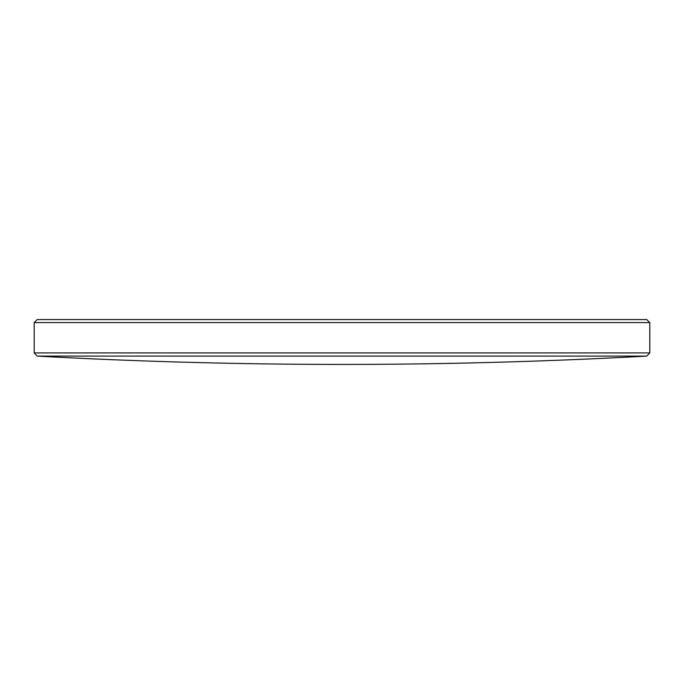 <?xml version="1.0" encoding="UTF-8"?>
<svg xmlns="http://www.w3.org/2000/svg" width="684" height="684" viewBox="0 0 684 684"><rect width="100%" height="100%" fill="white"/><g stroke="black" fill="none" stroke-linecap="round" stroke-linejoin="round"><path stroke-width="1.03" d="M646.773 356.099L37.227 356.099L34.2 352.91L649.8 352.91L646.773 356.099A5575.301 5575.301 0 0 1 342 364.418A5575.301 5575.301 0 0 1 37.227 356.099M34.2 322.609L37.227 319.582L646.773 319.582L649.8 322.609L34.2 322.609L34.2 352.91M649.8 322.609L649.8 352.91"/></g></svg>
